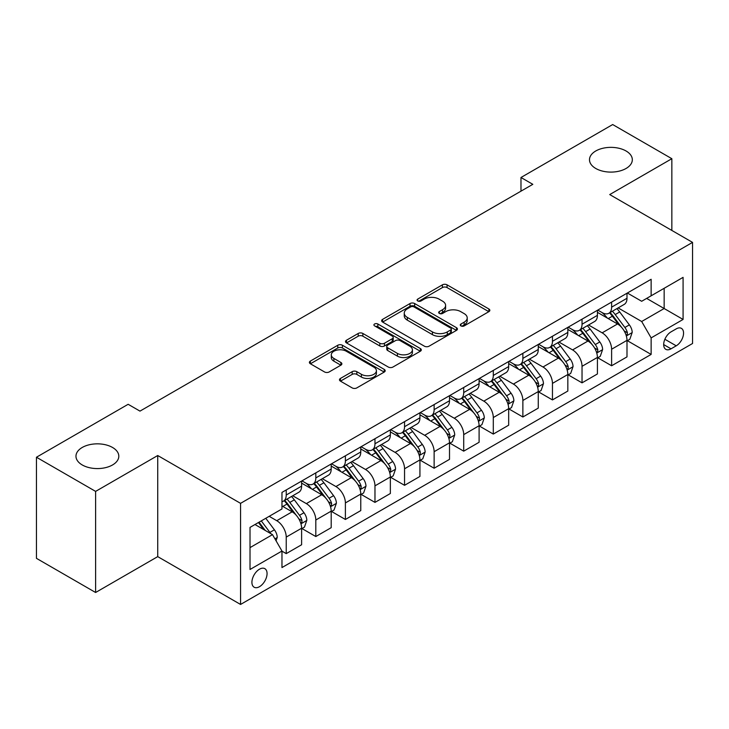 <?xml version="1.0" encoding="UTF-8"?>
<svg xmlns="http://www.w3.org/2000/svg" width="729" height="729" viewBox="0 0 729 729"><rect width="100%" height="100%" fill="white"/><g stroke="black" fill="none" stroke-linecap="round" stroke-linejoin="round"><path stroke-width="1.09" d="M460.938 325.909A2.296 1.33 0 0 0 464.191 325.909L488.877 311.657A3.28 1.895 0 0 0 489.833 310.317A3.28 1.895 0 0 0 488.877 308.978L447.059 284.839A3.28 1.895 0 0 0 442.412 284.839L417.735 299.09A2.296 1.33 0 0 0 417.061 300.029A2.296 1.33 0 0 0 417.735 300.968A2.296 1.33 0 0 0 420.988 300.968L424.178 299.118A10.516 6.069 0 0 1 439.049 299.118L442.53 301.132A10.516 6.069 0 0 1 445.61 305.424A10.516 6.069 0 0 1 442.53 309.716L439.341 311.556A2.296 1.33 0 0 0 438.667 312.495A2.296 1.33 0 0 0 439.341 313.434A2.296 1.33 0 0 0 442.594 313.434L445.784 311.593A10.516 6.069 0 0 1 460.646 311.593L464.136 313.607A10.516 6.069 0 0 1 467.216 317.899A10.516 6.069 0 0 1 464.136 322.191L460.938 324.031A2.296 1.33 0 0 0 460.263 324.97A2.296 1.33 0 0 0 460.938 325.909L460.938 324.031M112.53 447.469A21.414 12.366 0 0 0 89.193 444.781A21.414 12.366 0 0 0 75.971 456.208A21.414 12.366 0 0 0 82.24 464.956A21.414 12.366 0 0 0 105.587 467.635A21.414 12.366 0 0 0 118.809 456.208A21.414 12.366 0 0 0 112.53 447.469M626.056 150.985A21.414 12.366 0 0 0 602.71 148.306A21.414 12.366 0 0 0 589.488 159.733A21.414 12.366 0 0 0 595.766 168.472A21.414 12.366 0 0 0 619.103 171.16A21.414 12.366 0 0 0 632.325 159.733A21.414 12.366 0 0 0 626.056 150.985M259.488 586.69A10.707 6.187 120 0 0 266.486 577.25A10.707 6.187 120 0 0 264.846 568.666A10.707 6.187 120 0 0 259.488 569.203A10.707 6.187 120 0 0 252.489 578.635A10.707 6.187 120 0 0 254.129 587.219A10.707 6.187 120 0 0 259.488 586.69M340.443 378.442A3.28 1.895 0 0 0 339.477 379.782A3.28 1.895 0 0 0 340.443 381.13L352.171 387.901A3.28 1.895 0 0 0 356.818 387.901L384.229 372.072A3.28 1.895 0 0 0 385.194 370.733A3.28 1.895 0 0 0 384.229 369.393L342.42 345.254A3.28 1.895 0 0 0 337.773 345.254L310.363 361.074A3.28 1.895 0 0 0 309.397 362.422A3.28 1.895 0 0 0 310.363 363.762L324.533 371.945A3.28 1.895 0 0 0 329.18 371.945L340.908 365.165A3.28 1.895 0 0 0 341.874 363.826A3.28 1.895 0 0 0 340.908 362.486L333.882 358.431A8.784 5.076 0 0 1 331.303 354.841A8.784 5.076 0 0 1 336.734 350.157A8.784 5.076 0 0 1 346.311 351.25L373.831 367.143A8.784 5.076 0 0 1 376.41 370.733A8.784 5.076 0 0 1 370.979 375.417A8.784 5.076 0 0 1 361.411 374.323L356.818 371.672A3.28 1.895 0 0 0 352.171 371.672L340.443 378.442L340.443 381.13M157.728 455.525L95.608 491.392L36.45 457.238L36.45 558.341L95.608 592.495L157.728 556.628L240.561 604.45L240.561 503.347L157.728 455.525L157.728 556.628M671.846 230.437L671.846 158.703L609.726 194.57L692.55 242.393L240.561 503.347M671.846 158.703L612.679 124.55L520.98 177.493L520.98 191.153M36.45 457.238L128.149 404.294L139.986 411.12L532.817 184.328L520.98 177.493M424.415 346.193A3.28 1.895 0 0 0 429.062 346.193L456.472 330.365A3.28 1.895 0 0 0 457.429 329.025A3.28 1.895 0 0 0 456.472 327.686L414.655 303.546A3.28 1.895 0 0 0 410.008 303.546L382.607 319.366A3.28 1.895 0 0 0 381.641 320.714A3.28 1.895 0 0 0 382.607 322.054L424.415 346.193M375.508 326.401A2.296 1.33 0 0 1 377.841 326.729L377.841 323.995L420.351 348.535A3.28 1.895 0 0 1 421.307 349.884A3.28 1.895 0 0 1 420.351 351.223L392.94 367.042A3.28 1.895 0 0 1 388.293 367.042L346.485 342.903L346.485 340.224A3.28 1.895 0 0 0 345.519 341.564A3.28 1.895 0 0 0 346.485 342.903M346.485 340.224L358.212 333.454A3.28 1.895 0 0 1 362.86 333.454L379.818 343.241A3.28 1.895 0 0 0 384.465 343.241L392.238 338.748A3.28 1.895 0 0 0 393.204 337.409A3.28 1.895 0 0 0 392.238 336.069L374.588 325.872A2.296 1.33 0 0 1 373.913 324.934A2.296 1.33 0 0 1 375.335 323.712A2.296 1.33 0 0 1 377.841 323.995M676.22 328.879L671.017 331.877A10.379 5.987 120 0 0 664.237 341.026A10.379 5.987 120 0 0 665.832 349.337A10.379 5.987 120 0 0 671.017 348.827L676.22 345.819A10.379 5.987 120 0 0 683 336.67A10.379 5.987 120 0 0 681.405 328.36A10.379 5.987 120 0 0 676.22 328.879M240.561 604.45L692.55 343.496L692.55 242.393M627.35 293.012L641.675 301.277L651.134 295.81L651.134 279.28L281.968 492.412L281.968 508.951L250.02 527.395L250.02 569.477L281.968 551.033L281.968 567.563L651.134 354.422L651.134 337.892L641.675 321.498L618.137 307.911M651.134 295.81L683.082 277.366L683.082 319.448L651.134 337.892M95.608 491.392L95.608 592.495M646.641 298.407L664.155 308.522L664.155 288.292L683.082 277.366M641.675 321.498L664.155 308.522L683.082 319.448M250.02 547.616L272.5 534.63L254.995 524.525M281.968 551.17L286.233 553.621L286.233 537.091A13.386 7.727 -120 0 0 276.765 520.697L269.192 516.323M286.233 553.621L301.615 544.745L301.615 528.215A13.386 7.727 -120 0 0 292.147 511.822L281.968 505.944M301.97 528.552L315.812 536.544L315.812 520.014A13.386 7.727 -120 0 0 306.344 503.621L292.757 495.775M315.812 536.544L331.194 527.668L331.194 511.138A13.386 7.727 -120 0 0 321.726 494.736L301.615 483.127M331.549 511.476L345.391 519.467L345.391 502.937A13.386 7.727 -120 0 0 335.923 486.544L322.336 478.698M345.391 519.467L360.773 510.592L360.773 494.052A13.386 7.727 -120 0 0 351.305 477.659L331.194 466.05M361.128 494.399L374.97 502.39L374.97 485.86A13.386 7.727 -120 0 0 365.502 469.467L351.916 461.612M374.97 502.39L390.352 493.506L390.352 476.976A13.386 7.727 -120 0 0 380.884 460.582L360.773 448.973M390.708 477.322L404.549 485.314L404.549 468.783A13.386 7.727 -120 0 0 395.091 452.381L381.495 444.535M404.549 485.314L419.931 476.429L419.931 459.899A13.386 7.727 -120 0 0 410.473 443.505L390.352 431.887M420.287 460.245L434.129 468.237L434.129 451.698A13.386 7.727 -120 0 0 424.67 435.304L411.074 427.458M434.129 468.237L449.511 459.352L449.511 442.822A13.386 7.727 -120 0 0 440.052 426.429L419.931 414.81M449.866 443.159L463.717 451.16L463.717 434.621A13.386 7.727 -120 0 0 454.249 418.227L440.653 410.381M463.717 451.16L479.099 442.275L479.099 425.745A13.386 7.727 -120 0 0 469.631 409.352L449.511 397.733M479.454 426.082L493.296 434.074L493.296 417.544A13.386 7.727 -120 0 0 483.828 401.15L470.241 393.305M493.296 434.074L508.678 425.198L508.678 408.668A13.386 7.727 -120 0 0 499.21 392.266L479.099 380.656M509.033 409.005L522.875 416.997L522.875 400.467A13.386 7.727 -120 0 0 513.407 384.074L499.821 376.228M522.875 416.997L538.257 408.122L538.257 391.582A13.386 7.727 -120 0 0 528.789 375.189L508.678 363.58M538.613 391.929L552.454 399.92L552.454 383.39A13.386 7.727 -120 0 0 542.987 366.997L529.4 359.151M552.454 399.92L567.836 391.045L567.836 374.506A13.386 7.727 -120 0 0 558.368 358.112L538.257 346.503M568.192 374.852L582.034 382.843L582.034 366.313A13.386 7.727 -120 0 0 572.575 349.911L558.979 342.065M582.034 382.843L597.416 373.959L597.416 357.429A13.386 7.727 -120 0 0 587.957 341.035L567.836 329.417M597.771 357.775L611.613 365.767L611.613 349.237A13.386 7.727 -120 0 0 602.154 332.834L588.558 324.988M611.613 365.767L626.995 356.882L626.995 340.352A13.386 7.727 -120 0 0 617.536 323.958L597.416 312.34M597.771 310.089L602.154 312.613A13.386 7.727 -120 0 0 608.843 313.279A13.386 7.727 -120 0 0 611.613 307.155L611.613 302.098M568.192 327.166L572.575 329.69A13.386 7.727 -120 0 0 579.263 330.355A13.386 7.727 -120 0 0 582.034 324.232L582.034 319.174M538.613 344.243L542.987 346.776A13.386 7.727 -120 0 0 549.684 347.432A13.386 7.727 -120 0 0 552.454 341.309L552.454 336.251M509.033 361.32L513.407 363.853A13.386 7.727 -120 0 0 520.105 364.518A13.386 7.727 -120 0 0 522.875 358.386L522.875 353.328M479.454 378.406L483.828 380.93A13.386 7.727 -120 0 0 490.526 381.595A13.386 7.727 -120 0 0 493.296 375.462L493.296 370.405M449.866 395.483L454.249 398.007A13.386 7.727 -120 0 0 460.938 398.672A13.386 7.727 -120 0 0 463.717 392.539L463.717 387.491M420.287 412.559L424.67 415.083A13.386 7.727 -120 0 0 431.358 415.749A13.386 7.727 -120 0 0 434.129 409.616L434.129 404.568M390.708 429.636L395.091 432.16A13.386 7.727 -120 0 0 401.779 432.826A13.386 7.727 -120 0 0 404.549 426.702L404.549 421.644M361.128 446.713L365.502 449.246A13.386 7.727 -120 0 0 372.2 449.902A13.386 7.727 -120 0 0 374.97 443.779L374.97 438.721M331.549 463.79L335.923 466.323A13.386 7.727 -120 0 0 342.621 466.979A13.386 7.727 -120 0 0 345.391 460.856L345.391 455.798M301.97 480.867L306.344 483.4A13.386 7.727 -120 0 0 313.042 484.065A13.386 7.727 -120 0 0 315.812 477.932L315.812 472.875M627.35 340.689L651.134 354.422M608.843 313.279L624.224 304.394A13.386 7.727 -120 0 0 626.995 298.27L626.995 293.213M579.263 330.355L594.645 321.48A13.386 7.727 -120 0 0 597.416 315.347L597.416 310.29M549.684 347.432L565.066 338.557A13.386 7.727 -120 0 0 567.836 332.424L567.836 327.376M520.105 364.518L535.487 355.634A13.386 7.727 -120 0 0 538.257 349.501L538.257 344.452M490.526 381.595L505.908 372.71A13.386 7.727 -120 0 0 508.678 366.587L508.678 361.529M460.938 398.672L476.319 389.787A13.386 7.727 -120 0 0 479.099 383.664L479.099 378.606M431.358 415.749L446.74 406.864A13.386 7.727 -120 0 0 449.511 400.74L449.511 395.683M401.779 432.826L417.161 423.95A13.386 7.727 -120 0 0 419.931 417.817L419.931 412.76M372.2 449.902L387.582 441.027A13.386 7.727 -120 0 0 390.352 434.894L390.352 429.837M342.621 466.979L358.003 458.104A13.386 7.727 -120 0 0 360.773 451.971L360.773 446.923M313.042 484.065L328.424 475.18A13.386 7.727 -120 0 0 331.194 469.057L331.194 463.999M281.968 501.68A13.386 7.727 -120 0 0 283.453 501.142L298.835 492.257A13.386 7.727 -120 0 0 301.615 486.134L301.615 481.076M283.453 501.142A13.386 7.727 -120 0 0 286.233 495.009L286.233 489.961M272.5 534.63L281.968 551.033M461.858 326.237L464.136 324.915A10.516 6.069 0 0 0 467.216 320.623L467.216 317.899M445.61 305.424L445.61 308.157A10.516 6.069 0 0 1 442.53 312.449L440.261 313.762M488.831 311.684L447.059 287.572A3.28 1.895 0 0 0 442.412 287.572L418.656 301.287M456.427 330.392L414.655 306.28A3.28 1.895 0 0 0 410.008 306.28L382.643 322.081M450.659 329.964A2.296 1.33 0 0 0 451.333 329.025A2.296 1.33 0 0 0 450.659 328.086L413.963 306.9A2.296 1.33 0 0 0 410.709 306.9L407.338 308.841A10.516 6.069 0 0 0 404.258 313.133A10.516 6.069 0 0 0 407.338 317.425L432.425 331.914A10.516 6.069 0 0 0 447.296 331.914L450.659 329.964L450.659 332.697A2.296 1.33 0 0 0 451.333 331.759L451.333 329.025M404.258 313.133L404.258 315.867A10.516 6.069 0 0 0 407.338 320.159L407.338 317.425M450.659 332.697L447.296 334.638A10.516 6.069 0 0 1 432.425 334.638L407.338 320.159M346.53 342.931L358.212 336.187L358.212 333.454M393.204 337.409L393.204 340.142A3.28 1.895 0 0 1 392.238 341.482L384.465 345.974A3.28 1.895 0 0 1 379.818 345.974L362.86 336.187A3.28 1.895 0 0 0 358.212 336.187M377.841 326.729L420.305 351.25M397.414 353.401A8.784 5.076 0 0 0 406.992 354.504A8.784 5.076 0 0 0 412.414 349.811A8.784 5.076 0 0 0 409.835 346.229L400.139 340.625A3.28 1.895 0 0 0 395.492 340.625L387.71 345.118A3.28 1.895 0 0 0 386.753 346.457A3.28 1.895 0 0 0 387.71 347.797L397.414 353.401L397.414 356.135A8.784 5.076 0 0 0 406.992 357.228A8.784 5.076 0 0 0 412.414 352.544L412.414 349.811M386.753 346.457L386.753 349.191A3.28 1.895 0 0 0 387.71 350.531L387.71 347.797M397.414 356.135L387.71 350.531M376.41 370.733L376.41 373.467A8.784 5.076 0 0 1 370.979 378.151A8.784 5.076 0 0 1 361.411 377.057L356.818 374.405A3.28 1.895 0 0 0 352.171 374.405L340.489 381.149M331.303 354.841L331.303 357.575A8.784 5.076 0 0 0 333.882 361.165L333.882 358.431M340.862 365.193L333.882 361.165M384.183 372.1L342.42 347.988A3.28 1.895 0 0 0 337.773 347.988L310.408 363.789M626.995 340.899L629.838 339.258L632.207 332.424A8.866 5.121 -120 0 0 629.373 324.879L619.705 311.966A25.606 14.78 -120 0 0 616.907 308.622M607.293 318.044A25.606 14.78 -120 0 0 602.054 312.559M626.193 335.468L627.222 334.356L627.414 332.807A8.866 5.121 -120 0 0 624.881 327.467L615.212 314.563A25.606 14.78 -120 0 0 612.415 311.219M610.036 312.595A21.25 12.265 60 0 1 613.517 316.559L621.7 327.485M609.572 312.859A25.606 14.78 60 0 1 612.369 316.204L618.793 324.788M597.416 357.975L600.259 356.335L602.628 349.501A8.866 5.121 -120 0 0 599.794 341.956L590.125 329.043A25.606 14.78 -120 0 0 587.328 325.699M577.714 335.121A25.606 14.78 -120 0 0 572.475 329.636M596.614 352.544L597.643 351.433L597.835 349.884A8.866 5.121 -120 0 0 595.301 344.553L585.624 331.64A25.606 14.78 -120 0 0 582.836 328.296M580.448 329.672A21.25 12.265 60 0 1 583.938 333.636L592.121 344.562M579.992 329.936A25.606 14.78 60 0 1 582.79 333.281L589.214 341.865M567.836 375.052L570.679 373.412L573.04 366.587A8.866 5.121 -120 0 0 570.215 359.033L560.546 346.12A25.606 14.78 -120 0 0 557.749 342.776M548.135 352.198A25.606 14.78 -120 0 0 542.895 346.712M567.025 369.621L568.064 368.51L568.255 366.96A8.866 5.121 -120 0 0 565.713 361.63L556.045 348.717A25.606 14.78 -120 0 0 553.256 345.373M550.869 346.749A21.25 12.265 60 0 1 554.359 350.713L562.542 361.639M550.413 347.013A25.606 14.78 60 0 1 553.211 350.357L559.635 358.941M538.257 392.129L541.1 390.498L543.46 383.664A8.866 5.121 -120 0 0 540.636 376.109L530.967 363.206A25.606 14.78 -120 0 0 528.17 359.853M518.556 369.284A25.606 14.78 -120 0 0 513.307 363.798M537.446 386.698L538.476 385.586L538.676 384.037A8.866 5.121 -120 0 0 536.134 378.706L526.466 365.794A25.606 14.78 -120 0 0 523.677 362.45M521.29 363.826A21.25 12.265 60 0 1 524.78 367.79L532.963 378.716M520.834 364.09A25.606 14.78 60 0 1 523.622 367.434L530.056 376.018M508.678 409.215L511.512 407.575L513.881 400.74A8.866 5.121 -120 0 0 511.047 393.186L501.379 380.283A25.606 14.78 -120 0 0 498.59 376.939M488.968 386.361A25.606 14.78 -120 0 0 483.728 380.875M507.867 403.775L508.897 402.663L509.097 401.114A8.866 5.121 -120 0 0 506.555 395.783L496.886 382.88A25.606 14.78 -120 0 0 494.089 379.527M491.711 380.902A21.25 12.265 60 0 1 495.201 384.876L503.384 395.792M491.255 381.167A25.606 14.78 60 0 1 494.043 384.52L500.477 393.095M479.099 426.292L481.933 424.652L484.302 417.817A8.866 5.121 -120 0 0 481.468 410.263L471.8 397.36A25.606 14.78 -120 0 0 469.011 394.015M459.388 403.438A25.606 14.78 -120 0 0 454.149 397.952M478.288 420.861L479.317 419.74L479.509 418.2A8.866 5.121 -120 0 0 476.976 412.86L467.307 399.957A25.606 14.78 -120 0 0 464.51 396.612M462.131 397.988A21.25 12.265 60 0 1 465.621 401.952L473.804 412.869M461.676 398.253A25.606 14.78 60 0 1 464.464 401.597L470.898 410.172M449.511 443.369L452.354 441.728L454.723 434.894A8.866 5.121 -120 0 0 451.889 427.349L442.221 414.437A25.606 14.78 -120 0 0 439.423 411.092M429.809 420.515A25.606 14.78 -120 0 0 424.57 415.029M448.709 437.938L449.738 436.826L449.93 435.277A8.866 5.121 -120 0 0 447.396 429.937L437.728 417.034A25.606 14.78 -120 0 0 434.931 413.689M432.552 415.065A21.25 12.265 60 0 1 436.033 419.029L444.216 429.955M432.087 415.33A25.606 14.78 60 0 1 434.885 418.674L441.309 427.258M419.931 460.446L422.774 458.805L425.144 451.971A8.866 5.121 -120 0 0 422.31 444.426L412.641 431.513A25.606 14.78 -120 0 0 409.844 428.169M400.23 437.591A25.606 14.78 -120 0 0 394.99 432.106M419.129 455.014L420.159 453.903L420.351 452.354A8.866 5.121 -120 0 0 417.817 447.023L408.14 434.11A25.606 14.78 -120 0 0 405.351 430.766M402.964 432.142A21.25 12.265 60 0 1 406.454 436.106L414.637 447.032M402.508 432.406A25.606 14.78 60 0 1 405.306 435.751L411.73 444.335M390.352 477.522L393.195 475.882L395.555 469.057A8.866 5.121 -120 0 0 392.731 461.503L383.062 448.59A25.606 14.78 -120 0 0 380.265 445.246M370.651 454.668A25.606 14.78 -120 0 0 365.411 449.182M389.541 472.091L390.58 470.98L390.771 469.43A8.866 5.121 -120 0 0 388.229 464.1L378.561 451.187A25.606 14.78 -120 0 0 375.772 447.843M373.385 449.219A21.25 12.265 60 0 1 376.875 453.183L385.058 464.109M372.929 449.483A25.606 14.78 60 0 1 375.727 452.827L382.151 461.411M360.773 494.599L363.616 492.959L365.976 486.134A8.866 5.121 -120 0 0 363.151 478.579L353.483 465.676A25.606 14.78 -120 0 0 350.685 462.323M341.072 471.754A25.606 14.78 -120 0 0 335.823 466.268M359.962 489.168L360.992 488.056L361.192 486.507A8.866 5.121 -120 0 0 358.65 481.176L348.981 468.264A25.606 14.78 -120 0 0 346.193 464.92M343.806 466.296A21.25 12.265 60 0 1 347.296 470.26L355.479 481.186M343.35 466.56A25.606 14.78 60 0 1 346.138 469.904L352.572 478.488M331.194 511.685L334.028 510.045L336.397 503.21A8.866 5.121 -120 0 0 333.563 495.656L323.895 482.753A25.606 14.78 -120 0 0 321.106 479.409M311.483 488.831A25.606 14.78 -120 0 0 306.244 483.345M330.383 506.245L331.413 505.133L331.613 503.584A8.866 5.121 -120 0 0 329.071 498.253L319.402 485.35A25.606 14.78 -120 0 0 316.605 481.997M314.226 483.373A21.25 12.265 60 0 1 317.716 487.346L325.899 498.262M313.771 483.637A25.606 14.78 60 0 1 316.559 486.981L322.993 495.565M301.615 528.762L304.449 527.122L306.818 520.287A8.866 5.121 -120 0 0 303.984 512.733L294.316 499.83A25.606 14.78 -120 0 0 291.527 496.485M300.804 523.331L301.833 522.21L302.025 520.67A8.866 5.121 -120 0 0 299.491 515.33L289.823 502.427A25.606 14.78 -120 0 0 287.026 499.083M284.647 500.459A21.25 12.265 60 0 1 288.137 504.422L296.32 515.339M284.192 500.714A25.606 14.78 60 0 1 286.98 504.067L293.413 512.642M276.054 540.781L277.239 537.364A8.866 5.121 -120 0 0 274.405 529.81L265.775 518.292M270.714 533.601A8.866 5.121 -120 0 0 269.912 532.407L261.283 520.889M259.059 522.174L265.256 530.448M258.44 522.529L263.698 529.555M276.765 520.697L292.147 511.822M306.344 503.621L321.726 494.736M335.923 486.544L351.305 477.659M365.502 469.467L380.884 460.582M395.091 452.381L410.473 443.505M424.67 435.304L440.052 426.429M454.249 418.227L469.631 409.352M483.828 401.15L499.21 392.266M513.407 384.074L528.789 375.189M542.987 366.997L558.368 358.112M572.575 349.911L587.957 341.035M602.154 332.834L617.536 323.958M611.613 307.155L626.995 298.27M611.613 349.237L626.995 340.352M582.034 366.313L597.416 357.429M582.034 324.232L597.416 315.347M552.454 383.39L567.836 374.506M552.454 341.309L567.836 332.424M522.875 400.467L538.257 391.582M522.875 358.386L538.257 349.501M493.296 417.544L508.678 408.668M493.296 375.462L508.678 366.587M463.717 434.621L479.099 425.745M463.717 392.539L479.099 383.664M434.129 451.698L449.511 442.822M434.129 409.616L449.511 400.74M404.549 468.783L419.931 459.899M404.549 426.702L419.931 417.817M374.97 485.86L390.352 476.976M374.97 443.779L390.352 434.894M345.391 502.937L360.773 494.052M345.391 460.856L360.773 451.971M315.812 520.014L331.194 511.138M315.812 477.932L331.194 469.057M286.233 537.091L301.615 528.215M286.233 495.009L301.615 486.134M664.875 339.267L676.22 345.819M663.682 344.589L671.017 348.827M464.136 324.915L464.136 322.191M439.341 313.434L439.341 311.556M442.53 312.449L442.53 309.716M417.735 300.968L417.735 299.09M442.412 287.572L442.412 284.839M447.059 287.572L447.059 284.839M488.877 311.657L488.877 308.978M382.607 322.054L382.607 319.366M410.008 306.28L410.008 303.546M414.655 306.28L414.655 303.546M456.472 330.365L456.472 327.686M432.425 334.638L432.425 331.914M447.296 334.638L447.296 331.914M362.86 336.187L362.86 333.454M379.818 345.974L379.818 343.241M384.465 345.974L384.465 343.241M392.238 341.482L392.238 338.748M420.351 351.223L420.351 348.535M352.171 374.405L352.171 371.672M356.818 374.405L356.818 371.672M361.411 377.057L361.411 374.323M340.908 365.165L340.908 362.486M310.363 363.762L310.363 361.074M337.773 347.988L337.773 345.254M342.42 347.988L342.42 345.254M384.229 372.072L384.229 369.393M626.339 335.951L632.143 332.597M615.212 314.563L619.705 311.966M608.232 318.591L612.369 316.204M624.881 327.467L629.373 324.879M624.179 330.93L627.414 332.807M596.759 353.027L602.564 349.674M585.624 331.64L590.125 329.043M578.653 335.668L582.79 333.281M595.301 344.553L599.794 341.956M594.591 348.015L597.835 349.884M567.171 370.113L572.985 366.751M556.045 348.717L560.546 346.12M549.074 352.745L553.211 350.357M565.713 361.63L570.215 359.033M565.011 365.092L568.255 366.96M537.592 387.19L543.406 383.837M526.466 365.794L530.967 363.206M519.495 369.822L523.622 367.434M536.134 378.706L540.636 376.109M535.432 382.169L538.676 384.037M508.013 404.267L513.827 400.914M496.886 382.88L501.379 380.283M489.915 386.899L494.043 384.52M506.555 395.783L511.047 393.186M505.853 399.246L509.097 401.114M478.434 421.344L484.238 417.99M467.307 399.957L471.8 397.36M460.336 403.984L464.464 401.597M476.976 412.86L481.468 410.263M476.274 416.323L479.509 418.2M448.854 438.421L454.659 435.067M437.728 417.034L442.221 414.437M430.748 421.061L434.885 418.674M447.396 429.937L451.889 427.349M446.695 433.4L449.93 435.277M419.275 455.497L425.08 452.144M408.14 434.11L412.641 431.513M401.169 438.138L405.306 435.751M417.817 447.023L422.31 444.426M417.106 450.486L420.351 452.354M389.687 472.574L395.501 469.221M378.561 451.187L383.062 448.59M371.59 455.215L375.727 452.827M388.229 464.1L392.731 461.503M387.527 467.562L390.771 469.43M360.108 489.66L365.922 486.307M348.981 468.264L353.483 465.676M342.01 472.292L346.138 469.904M358.65 481.176L363.151 478.579M357.948 484.639L361.192 486.507M330.529 506.737L336.342 503.384M319.402 485.35L323.895 482.753M312.431 489.369L316.559 486.981M329.071 498.253L333.563 495.656M328.369 501.716L331.613 503.584M300.949 523.814L306.754 520.46M289.823 502.427L294.316 499.83M282.852 506.445L286.98 504.067M299.491 515.33L303.984 512.733M298.79 518.793L302.025 520.67M274.933 538.831L277.175 537.537M269.912 532.407L274.405 529.81"/></g></svg>
